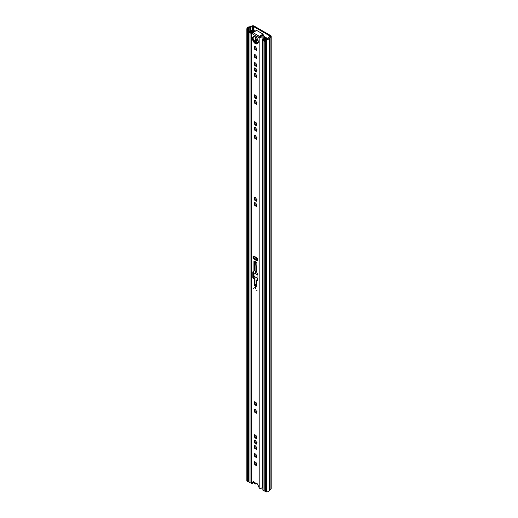 <?xml version="1.0" encoding="UTF-8"?>
<svg xmlns="http://www.w3.org/2000/svg" width="518" height="518" viewBox="0 0 518 518"><rect width="100%" height="100%" fill="white"/><g stroke="black" fill="none" stroke-linecap="round" stroke-linejoin="round"><path stroke-width="0.78" d="M247.559 29.112L247.559 481.41L246.821 480.989L246.821 28.684L247.559 29.112L248.025 28.84A1.036 0.602 0 0 0 248.329 28.419A1.036 0.602 0 0 0 248.323 28.36A1.56 0.9 180 0 1 248.316 28.283A1.56 0.9 180 0 1 249.793 27.389A1.56 0.9 0 0 0 250.608 27.227L253.334 26.424L269.988 36.04L268.602 37.613A1.56 0.9 0 0 0 268.318 38.086A1.56 0.9 180 0 1 266.628 38.934A1.036 0.602 0 0 0 265.805 39.109L265.339 39.374L266.071 39.802L266.071 492.1L265.339 491.679L265.339 39.374M246.821 28.684L247.287 28.419A2.596 1.502 180 0 1 247.28 28.283A2.596 1.502 180 0 1 249.741 26.787L252.072 25.9A1.56 0.9 180 0 1 254.066 26.004L270.72 35.612A1.56 0.9 180 0 1 271.179 36.254A1.56 0.9 180 0 1 270.895 36.765L269.36 38.112A2.596 1.502 180 0 1 266.537 39.53L266.071 39.802M247.559 481.41L248.025 481.138A1.036 0.602 0 0 0 248.329 480.717A1.036 0.602 0 0 0 248.323 480.665L248.323 28.471M248.329 480.484A1.56 0.9 180 0 1 248.653 480.024M271.179 36.254L271.179 488.552A1.56 0.9 180 0 1 270.895 489.07L269.36 490.416A2.596 1.502 180 0 1 266.537 491.828L266.071 492.1M266.537 491.828L266.537 39.53M255.096 482.964L255.096 484.071L256.475 483.754M256.721 483.728L257.737 484.531M255.096 484.071L254.526 483.734A1.295 0.751 -120 0 1 253.652 482.504A4.053 2.337 -120 0 1 253.522 481.682M254.94 482.873L254.06 482.206A0.829 0.479 -120 0 0 253.179 481.63A0.829 0.479 -120 0 0 253.082 481.727L251.515 483.65A1.716 0.991 0 0 1 251.094 483.003L251.094 31.974A1.716 0.991 0 0 0 251.599 32.673L252.279 32.427A0.777 0.447 -120 0 0 252.486 33.042M256.067 74.106L255.419 73.685A0.602 0.35 60 0 1 254.662 73.478L254.17 73.161L254.202 73.744A0.602 0.35 60 0 1 253.995 74.501L254.163 75.324A0.602 0.35 60 0 1 254.72 76.288L255.348 76.839A0.602 0.35 60 0 1 256.106 77.046L256.598 77.363L256.565 76.781A0.602 0.35 60 0 1 256.766 76.023L256.598 75.201A0.602 0.35 60 0 1 256.041 74.236L256.067 74.106M254.83 73.964L254.798 73.401M255.607 76.547L254.383 74.424M256.067 68.726L255.419 68.298A0.602 0.35 60 0 1 254.662 68.098L254.17 67.774L254.202 68.363A0.602 0.35 60 0 1 253.995 69.121L254.163 69.936A0.602 0.35 60 0 1 254.72 70.901L255.348 71.458A0.602 0.35 60 0 1 256.106 71.659L256.598 71.983L256.565 71.393A0.602 0.35 60 0 1 256.766 70.636L256.598 69.813A0.602 0.35 60 0 1 256.041 68.855L256.067 68.726M254.83 68.583L254.798 68.013M255.607 71.16L254.383 69.043M256.067 63.338L255.419 62.918A0.602 0.35 60 0 1 254.662 62.71L254.17 62.393L254.202 62.976A0.602 0.35 60 0 1 253.995 63.733L254.163 64.556A0.602 0.35 60 0 1 254.72 65.514L255.348 66.071A0.602 0.35 60 0 1 256.106 66.272L256.598 66.595L256.565 66.013A0.602 0.35 60 0 1 256.766 65.249L256.598 64.433A0.602 0.35 60 0 1 256.041 63.468L256.067 63.338M254.83 63.196L254.798 62.633M255.607 65.78L254.383 63.656M256.067 55.284L255.419 54.856A0.602 0.35 60 0 1 254.662 54.655L254.17 54.338L254.202 54.921A0.602 0.35 60 0 1 253.995 55.679L254.163 56.501A0.602 0.35 60 0 1 254.72 57.459L255.348 58.016A0.602 0.35 60 0 1 256.106 58.217L256.598 58.54L256.565 57.958A0.602 0.35 60 0 1 256.766 57.194L256.598 56.378A0.602 0.35 60 0 1 256.041 55.413L256.067 55.284M254.83 55.141L254.798 54.571M255.607 57.725L254.383 55.601M252.46 38.559A4.131 2.383 -120 0 0 254.267 42.709A4.131 2.383 -120 0 0 257.446 43.816A4.131 2.383 -120 0 0 258.301 41.926A4.131 2.383 -120 0 0 256.501 37.775A4.131 2.383 -120 0 0 253.321 36.668A4.131 2.383 -120 0 0 252.46 38.559M253.678 36.519A4.131 2.383 -120 0 0 253.127 38.177A4.131 2.383 -120 0 0 254.714 42.094A4.131 2.383 -120 0 0 257.75 43.577M253.6 288.643L253.975 289.038L253.6 288.643M256.721 290.443L257.096 290.838L256.721 290.443M254.778 287.412A0.855 0.492 -120 0 0 255.147 288.273A0.855 0.492 -120 0 0 255.808 288.5A0.855 0.492 -120 0 0 255.989 288.112A0.855 0.492 -120 0 0 255.614 287.25A0.855 0.492 -120 0 0 254.953 287.017A0.855 0.492 -120 0 0 254.778 287.412M257.77 259.822A1.819 1.049 -120 0 0 256.481 257.595L254.28 256.319A1.819 1.049 -120 0 0 253.373 256.235A1.819 1.049 -120 0 0 253.095 257.686A1.819 1.049 -120 0 0 254.28 259.291L256.481 260.56A1.819 1.049 -120 0 0 257.394 260.651A1.819 1.049 -120 0 0 257.77 259.822M256.067 47.183L255.419 46.762A0.602 0.35 60 0 1 254.662 46.555L254.17 46.238L254.202 46.821A0.602 0.35 60 0 1 253.995 47.578L254.163 48.401A0.602 0.35 60 0 1 254.72 49.365L255.348 49.916A0.602 0.35 60 0 1 256.106 50.123L256.598 50.44L256.565 49.857A0.602 0.35 60 0 1 256.766 49.1L256.598 48.278A0.602 0.35 60 0 1 256.041 47.313L256.067 47.183M254.798 46.478L254.597 47.235M254.383 47.501L255.607 49.624M256.067 95.649L255.419 95.221A0.602 0.35 60 0 1 254.662 95.021L254.17 94.697L254.202 95.286A0.602 0.35 60 0 1 253.995 96.044L254.163 96.86A0.602 0.35 60 0 1 254.72 97.824L255.348 98.381A0.602 0.35 60 0 1 256.106 98.582L256.598 98.906L256.565 98.316A0.602 0.35 60 0 1 256.766 97.559L256.598 96.736A0.602 0.35 60 0 1 256.041 95.778L256.067 95.649M254.798 94.936L254.597 95.694M254.383 95.966L255.607 98.083M256.067 101.029L255.419 100.609A0.602 0.35 60 0 1 254.662 100.401L254.17 100.084L254.202 100.667A0.602 0.35 60 0 1 253.995 101.424L254.163 102.247A0.602 0.35 60 0 1 254.72 103.205L255.348 103.762A0.602 0.35 60 0 1 256.106 103.969L256.598 104.286L256.565 103.704A0.602 0.35 60 0 1 256.766 102.946L256.598 102.124A0.602 0.35 60 0 1 256.041 101.159L256.067 101.029M254.798 100.324L254.597 101.081M254.383 101.347L255.607 103.471M256.067 122.572L255.419 122.144A0.602 0.35 60 0 1 254.662 121.944L254.17 121.62L254.202 122.203A0.602 0.35 60 0 1 253.995 122.967L254.163 123.783A0.602 0.35 60 0 1 254.72 124.747L255.348 125.304A0.602 0.35 60 0 1 256.106 125.505L256.598 125.822L256.565 125.239A0.602 0.35 60 0 1 256.766 124.482L256.598 123.66A0.602 0.35 60 0 1 256.041 122.701L256.067 122.572M254.798 121.859L254.597 122.617M254.383 122.889L255.607 125.006M256.067 136.053L255.419 135.625A0.602 0.35 60 0 1 254.662 135.425L254.17 135.101L254.202 135.69A0.602 0.35 60 0 1 253.995 136.448L254.163 137.264A0.602 0.35 60 0 1 254.72 138.228L255.348 138.785A0.602 0.35 60 0 1 256.106 138.986L256.598 139.31L256.565 138.72A0.602 0.35 60 0 1 256.766 137.963L256.598 137.147A0.602 0.35 60 0 1 256.041 136.182L256.067 136.053M254.798 135.34L254.597 136.104M254.383 136.37L255.607 138.487M256.067 127.952L255.419 127.532A0.602 0.35 60 0 1 254.662 127.324L254.17 127.007L254.202 127.59A0.602 0.35 60 0 1 253.995 128.347L254.163 129.17A0.602 0.35 60 0 1 254.72 130.128L255.348 130.685A0.602 0.35 60 0 1 256.106 130.892L256.598 131.209L256.565 130.627A0.602 0.35 60 0 1 256.766 129.863L256.598 129.047A0.602 0.35 60 0 1 256.041 128.082L256.067 127.952M254.798 127.247L254.597 128.004M254.383 128.27L255.607 130.394M256.067 197.954L255.419 197.526A0.602 0.35 60 0 1 254.662 197.326L254.17 197.002L254.202 197.591A0.602 0.35 60 0 1 253.995 198.349L254.163 199.165A0.602 0.35 60 0 1 254.72 200.129L255.348 200.686A0.602 0.35 60 0 1 256.106 200.887L256.598 201.211L256.565 200.621A0.602 0.35 60 0 1 256.766 199.864L256.598 199.048A0.602 0.35 60 0 1 256.041 198.083L256.067 197.954M254.798 197.241L254.597 198.005M254.383 198.271L255.607 200.388M256.067 203.334L255.419 202.914A0.602 0.35 60 0 1 254.662 202.706L254.17 202.389L254.202 202.972A0.602 0.35 60 0 1 253.995 203.729L254.163 204.552A0.602 0.35 60 0 1 254.72 205.516L255.348 206.067A0.602 0.35 60 0 1 256.106 206.274L256.598 206.591L256.565 206.009A0.602 0.35 60 0 1 256.766 205.251L256.598 204.429A0.602 0.35 60 0 1 256.041 203.47L256.067 203.334M254.798 202.629L254.597 203.386M254.383 203.652L255.607 205.775M256.067 402.564L255.419 402.143A0.602 0.35 60 0 1 254.662 401.936L254.17 401.618L254.202 402.201A0.602 0.35 60 0 1 253.995 402.959L254.163 403.781A0.602 0.35 60 0 1 254.72 404.739L255.348 405.296A0.602 0.35 60 0 1 256.106 405.503L256.598 405.821L256.565 405.238A0.602 0.35 60 0 1 256.766 404.474L256.598 403.658A0.602 0.35 60 0 1 256.041 402.693L256.067 402.564M254.798 401.858L254.597 402.615M254.383 402.881L255.607 405.005M256.067 409.984L255.419 409.557A0.602 0.35 60 0 1 254.662 409.356L254.17 409.039L254.202 409.621A0.602 0.35 60 0 1 253.995 410.379L254.163 411.201A0.602 0.35 60 0 1 254.72 412.16L255.348 412.716A0.602 0.35 60 0 1 256.106 412.917L256.598 413.241L256.565 412.658A0.602 0.35 60 0 1 256.766 411.894L256.598 411.078A0.602 0.35 60 0 1 256.041 410.114L256.067 409.984M254.798 409.278L254.597 410.036M254.383 410.301L255.607 412.425M256.067 435.508L255.419 435.081A0.602 0.35 60 0 1 254.662 434.88L254.17 434.557L254.202 435.146A0.602 0.35 60 0 1 253.995 435.903L254.163 436.726A0.602 0.35 60 0 1 254.72 437.684L255.348 438.241A0.602 0.35 60 0 1 256.106 438.442L256.598 438.765L256.565 438.176A0.602 0.35 60 0 1 256.766 437.419L256.598 436.603A0.602 0.35 60 0 1 256.041 435.638L256.067 435.508M254.798 434.796L254.597 435.56M254.383 435.826L255.607 437.943M256.067 440.896L255.419 440.468A0.602 0.35 60 0 1 254.662 440.268L254.17 439.944L254.202 440.527A0.602 0.35 60 0 1 253.995 441.291L254.163 442.107A0.602 0.35 60 0 1 254.72 443.071L255.348 443.622A0.602 0.35 60 0 1 256.106 443.829L256.598 444.146L256.565 443.563A0.602 0.35 60 0 1 256.766 442.806L256.598 441.983A0.602 0.35 60 0 1 256.041 441.025L256.067 440.896M254.798 440.183L254.597 440.941M254.383 441.206L255.607 443.33M256.067 446.276L255.419 445.856A0.602 0.35 60 0 1 254.662 445.648L254.17 445.331L254.202 445.914A0.602 0.35 60 0 1 253.995 446.671L254.163 447.494A0.602 0.35 60 0 1 254.72 448.452L255.348 449.009A0.602 0.35 60 0 1 256.106 449.21L256.598 449.533L256.565 448.951A0.602 0.35 60 0 1 256.766 448.187L256.598 447.371A0.602 0.35 60 0 1 256.041 446.406L256.067 446.276M254.798 445.571L254.597 446.328M254.383 446.594L255.607 448.717M256.067 454.377L255.419 453.949A0.602 0.35 60 0 1 254.662 453.749L254.17 453.425L254.202 454.014A0.602 0.35 60 0 1 253.995 454.772L254.163 455.587A0.602 0.35 60 0 1 254.72 456.552L255.348 457.109A0.602 0.35 60 0 1 256.106 457.31L256.598 457.634L256.565 457.044A0.602 0.35 60 0 1 256.766 456.287L256.598 455.471A0.602 0.35 60 0 1 256.041 454.506L256.067 454.377M254.798 453.664L254.597 454.422M254.383 454.694L255.607 456.811M256.067 462.47L255.419 462.05A0.602 0.35 60 0 1 254.662 461.842L254.17 461.525L254.202 462.108A0.602 0.35 60 0 1 253.995 462.872L254.163 463.688A0.602 0.35 60 0 1 254.72 464.652L255.348 465.203A0.602 0.35 60 0 1 256.106 465.41L256.598 465.727L256.565 465.145A0.602 0.35 60 0 1 256.766 464.387L256.598 463.565A0.602 0.35 60 0 1 256.041 462.606L256.067 462.47M254.798 461.765L254.597 462.522M254.383 462.788L255.607 464.911M256.701 465.06L255.465 464.989M256.701 456.967L255.465 456.895M256.701 448.866L255.465 448.795M256.701 443.486L255.465 443.408M256.701 438.099L255.465 438.027M256.701 412.574L255.465 412.503M256.701 405.154L255.465 405.082M256.701 205.924L255.465 205.853M256.701 200.544L255.465 200.472M256.701 130.542L255.465 130.471M256.701 138.643L255.465 138.571M256.701 125.162L255.465 125.091M256.701 103.619L255.465 103.548M256.701 98.239L255.465 98.167M256.701 76.696L255.944 76.496M256.701 71.316L255.944 71.108M256.701 65.928L255.944 65.728M256.701 57.874L255.944 57.673M256.701 49.773L255.465 49.702M253.619 482.439A2.493 1.437 180 0 1 252.952 482.543M256.811 483.676L256.708 483.734A0.829 0.479 -120 0 1 256.753 483.695A0.829 0.479 -120 0 1 257.686 484.388L259.253 488.118A1.716 0.991 0 0 0 261.046 488.28A1.716 0.991 0 0 0 262.089 487.425A1.56 0.9 180 0 1 262.814 486.713M256.708 483.734L254.06 482.2M259.168 488.06L259.149 37.16A0.777 0.447 60 0 1 258.987 37.516A0.777 0.447 60 0 1 258.592 37.477L252.169 33.767A0.777 0.447 60 0 1 251.619 32.809L251.619 32.686M256.85 262.891L256.481 262.257L254.28 260.988L253.911 261.195L253.911 270.636A1.036 0.602 60 0 1 253.736 271.089L252.991 271.659A1.036 0.602 -120 0 0 252.81 272.112L252.81 277.519L254.28 279.008L254.28 284.732A1.036 0.602 -120 0 0 255.018 286.001L255.75 286.422A1.036 0.602 -120 0 0 256.268 286.473A1.036 0.602 -120 0 0 256.481 286.001L256.481 280.277L257.951 280.491L257.951 275.077A1.036 0.602 -120 0 0 257.776 274.423L257.025 272.986A1.036 0.602 60 0 1 256.85 272.332L256.85 262.891M252.208 33.871A1.036 0.602 -60 0 1 252.208 33.787L252.208 33.787A1.036 0.602 -60 0 1 252.939 32.602L256.688 30.439L263.04 34.104L262.412 34.466L262.412 35.198M262.089 487.425L262.089 36.396A1.716 0.991 0 0 1 260.988 37.264A1.716 0.991 0 0 1 259.168 37.043L259.829 36.661A0.777 0.447 0 0 0 260.658 36.759A0.777 0.447 0 0 0 261.156 36.364A2.493 1.437 180 0 1 261.648 35.587L262.153 35.295A2.493 1.437 180 0 1 263.863 35.01L263.779 38.682M263.863 38.636L263.863 35.01M262.089 36.396A1.56 0.9 180 0 1 263.779 35.548M254.118 31.242L254.629 30.95L254.118 31.242A2.493 1.437 180 0 1 252.765 31.527A0.777 0.447 0 0 0 252.033 31.974A0.777 0.447 0 0 0 252.26 32.291L252.279 32.304M255.121 31.339L255.121 30.089A2.493 1.437 180 0 0 255.109 29.96L254.183 30.012A1.56 0.9 180 0 1 254.189 30.089A1.56 0.9 180 0 1 252.713 30.983A1.716 0.991 0 0 0 251.094 31.974M255.121 30.089A2.493 1.437 180 0 1 254.629 30.95M254.578 261.156L254.578 270.254A1.036 0.602 60 0 1 254.396 270.707L253.652 271.283A1.036 0.602 -120 0 0 253.47 271.73L253.47 277.143L254.94 278.626L254.94 284.35A1.036 0.602 -120 0 0 255.678 285.619L256.41 286.046A1.036 0.602 -120 0 0 256.481 286.078M256.591 280.037L257.252 279.655L257.951 279.94M253.762 256.151A1.819 1.049 -120 0 0 254.94 258.909L257.142 260.178A1.819 1.049 -120 0 0 257.66 260.353M253.542 481.649L252.35 483.32M259.149 37.115L258.56 37.451A1.036 0.602 120 0 1 259.291 36.266L262.412 34.466M261.409 35.807L259.881 36.687M263.04 34.868L263.17 34.285M254.96 276.923A21.652 12.503 -60 0 1 254.856 278.302M257.925 274.831L254.021 272.967L254.021 276.23L257.951 278.652M257.951 275.233L254.901 273.213M254.947 273.115L255.801 271.561L256.261 271.568M255.801 271.561L256.261 271.82A93.752 54.125 120 0 0 255.627 261.765M257.368 258.508L257.368 258.553A1.036 0.602 120 0 0 257.381 258.715A94.062 54.306 -60 0 1 257.673 260.327M255.225 259.071A93.752 54.125 120 0 0 254.96 257.614L257.161 258.89A93.752 54.125 -60 0 1 257.42 260.308M257.142 258.184L257.142 258.683L254.94 257.407A1.347 0.777 120 0 0 254.96 257.614M254.94 257.407L255.05 256.766M254.94 256.831L257.006 258.029M255.419 287.166A0.583 0.337 -120 0 0 255.918 288.027M253.613 30.782L252.642 30.219A0.777 0.447 0 0 0 251.793 30.122A0.777 0.447 0 0 0 251.308 30.536A0.777 0.447 0 0 0 251.314 30.588A1.56 0.9 180 0 1 251.321 30.679A1.56 0.9 180 0 1 249.546 31.572A0.777 0.447 0 0 0 248.653 32.019L248.653 481.772A0.777 0.447 0 0 0 248.886 482.09L250 482.737A0.777 0.447 0 0 0 251.094 482.737M264.277 36.726L263.869 36.959L265.876 38.177L265.456 38.487A1.295 0.751 0 0 0 265.08 38.934A1.56 0.9 180 0 1 263.571 39.744A0.777 0.447 0 0 0 262.814 40.19L262.814 489.95A0.777 0.447 0 0 0 263.04 490.268L264.161 490.909A0.777 0.447 0 0 0 265.339 490.857M266.226 38.96L266.776 38.384L267.534 38.818M266.628 38.934L266.226 38.701M265.339 39.698A2.337 1.347 180 0 1 263.591 40.19L264.711 40.838A2.337 1.347 180 0 1 264.685 40.644A2.337 1.347 180 0 1 265.339 39.711M262.814 40.19A0.777 0.447 0 0 0 263.04 40.508L264.161 41.155A0.777 0.447 0 0 0 265.339 41.097M264.42 36.642L266.349 37.756A1.036 0.602 180 0 1 266.653 38.177A1.036 0.602 180 0 1 266.349 38.604L265.857 38.986A2.337 1.347 180 0 1 265.831 39.09M251.133 31.773A2.337 1.347 180 0 1 249.436 32.019L250.55 32.66A2.337 1.347 180 0 1 251.12 31.812M248.653 32.019A0.777 0.447 0 0 0 248.886 32.336L250 32.977A0.777 0.447 0 0 0 251.094 32.977M252.849 30.976L252.091 30.536A2.337 1.347 180 0 1 252.104 30.679A2.337 1.347 180 0 1 251.981 31.106M255.523 39.07L254.668 42.029L255.374 42.217L256.319 41.058M256.106 39.407L255.329 39.303M256.034 39.497L255.374 42.217M255.374 41.582L254.668 41.395M257.55 43.616L258.288 41.595M254.804 42.198L256.08 42.936L256.268 41.434L257.362 40.074L258.068 40.482M256.319 41.369L256.319 39.53L255.465 39.038L255.465 36.92M263.863 37.296L264.905 37.963L262.969 39.148L264.251 39.763A1.56 0.9 180 0 0 264.983 39.42L264.536 38.869L265.371 37.95L263.863 36.953L264.342 36.668M262.814 47.539L262.458 47.274L262.464 40.637L262.969 39.148M254.934 40.54L253.995 41.084M262.464 40.637L262.529 47.378M253.334 30.62L253.334 26.424M269.988 36.474L269.988 36.04M269.451 490.261L269.451 37.956L268.602 37.613M270.895 489.07L270.895 36.765L270.046 36.422M252.072 25.9L252.667 26.392L252.667 30.238M250.013 26.735L250.608 27.227L250.608 31.436M248.025 481.138L248.025 28.84M249.793 31.579L249.793 27.389M269.36 490.416L269.36 38.112M255.244 483.054L255.244 484.09M255.322 75.939L254.72 76.288M255.322 70.558L254.72 70.901M255.322 65.171L254.72 65.514M255.322 57.116L254.72 57.459M255.322 49.016L254.72 49.365M255.322 97.481L254.72 97.824M255.322 102.862L254.72 103.205M255.322 124.398L254.72 124.747M255.322 137.885L254.72 138.228M255.322 129.785L254.72 130.128M255.322 199.786L254.72 200.129M255.322 205.167L254.72 205.516M255.322 404.396L254.72 404.739M255.322 411.816L254.72 412.16M255.322 437.341L254.72 437.684M255.322 442.722L254.72 443.071M255.322 448.109L254.72 448.452M255.322 456.209L254.72 456.552M255.322 464.303L254.72 464.652M256.565 465.145L256.106 465.41M254.765 463.345L254.163 463.688M254.662 461.842L254.202 462.108M256.565 457.044L256.106 457.31M254.765 455.244L254.163 455.587M254.662 453.749L254.202 454.014M256.565 448.951L256.106 449.21M254.765 447.144L254.163 447.494M254.662 445.648L254.202 445.914M256.565 443.563L256.106 443.829M254.765 441.763L254.163 442.107M254.662 440.268L254.202 440.527M256.565 438.176L256.106 438.442M254.765 436.376L254.163 436.726M254.662 434.88L254.202 435.146M256.565 412.658L256.106 412.917M254.765 410.852L254.163 411.201M254.662 409.356L254.202 409.621M256.565 405.238L256.106 405.503M254.765 403.431L254.163 403.781M254.662 401.936L254.202 402.201M256.565 206.009L256.106 206.274M254.765 204.209L254.163 204.552M254.662 202.706L254.202 202.972M256.565 200.621L256.106 200.887M254.765 198.821L254.163 199.165M254.662 197.326L254.202 197.591M256.565 130.627L256.106 130.892M254.765 128.82L254.163 129.17M254.662 127.324L254.202 127.59M256.565 138.72L256.106 138.986M254.765 136.92L254.163 137.264M254.662 135.425L254.202 135.69M256.565 125.239L256.106 125.505M254.765 123.439L254.163 123.783M254.662 121.944L254.202 122.203M256.565 103.704L256.106 103.969M254.765 101.897L254.163 102.247M254.662 100.401L254.202 100.667M256.565 98.316L256.106 98.582M254.765 96.516L254.163 96.86M254.662 95.021L254.202 95.286M256.565 49.857L256.106 50.123M254.765 48.057L254.163 48.401M254.662 46.555L254.202 46.821M251.599 483.689L251.599 32.673M252.765 32.725L252.765 31.527M251.619 32.809L252.279 32.427M258.592 37.477L259.149 37.16M254.118 31.365L254.629 31.074M252.939 32.602L259.291 36.266M254.94 258.909L254.28 259.291M257.142 260.178L256.481 260.56M257.511 279.681L256.85 280.063M256.41 286.046L255.75 286.422M255.678 285.619L255.018 286.001M254.94 284.35L254.28 284.732M254.94 278.626L254.28 279.008M254.578 277.985L253.911 278.367M253.658 277.46L252.998 277.842M253.47 277.143L252.81 277.519M253.47 271.73L252.81 272.112M253.652 271.283L252.991 271.659M254.396 270.707L253.736 271.089M254.578 270.254L253.911 270.636M254.28 260.988L253.911 261.195M252.499 483.236L251.839 483.618M256.565 57.958L256.106 58.217M254.765 56.151L254.163 56.501M254.662 54.655L254.202 54.921M256.565 66.013L256.106 66.272M254.765 64.206L254.163 64.556M254.662 62.71L254.202 62.976M256.565 71.393L256.106 71.659M254.765 69.593L254.163 69.936M254.662 68.098L254.202 68.363M256.565 76.781L256.106 77.046M254.765 74.98L254.163 75.324M254.662 73.478L254.202 73.744M255.121 285.004L256.481 285.794M256.481 285.263L254.94 284.376M257.951 278.496L254.021 276.23M255.762 271.704L256.85 272.332M256.261 271.82L256.85 272.164M255.892 287.678A0.712 0.414 60 0 1 255.458 288.299A0.712 0.414 60 0 1 255.711 287.361M255.458 287.147A0.583 0.337 -120 0 0 255.84 288.17A0.583 0.337 -120 0 0 255.957 287.95M256.229 464.756L256.229 463.332L256.216 464.75M256.229 456.656L256.229 455.231L256.216 456.649M256.216 447.112L256.216 448.556L256.229 447.131M256.216 441.731L256.216 443.168L256.229 441.75M256.229 437.794L256.229 436.363L256.216 437.788M256.216 410.819L256.216 412.263L256.229 410.839M256.216 403.405L256.216 404.843L256.229 403.418M256.229 271.549L256.229 269.567M256.229 205.62L256.229 204.196L256.216 205.614M256.216 198.789L256.216 200.233L256.229 198.808M256.216 136.888L256.216 138.332L256.229 136.907M256.216 128.794L256.216 130.232L256.229 128.807M256.229 124.851L256.229 123.426L256.216 124.844M256.229 103.315L256.229 101.884L256.216 103.309M256.216 96.484L256.216 97.921L256.229 96.503M256.229 76.392L256.229 74.961L256.216 76.386M256.229 71.005L256.229 69.58L256.216 70.998M256.216 64.174L256.216 65.618L256.229 64.193M256.216 56.119L256.216 57.563L256.229 56.138M256.216 48.025L256.216 49.463L256.229 48.044M256.488 464.406L256.488 463.539M256.488 456.306L256.488 455.439M256.488 448.212L256.488 447.338M256.488 442.825L256.488 441.958M256.488 437.438L256.488 436.57M256.488 411.92L256.488 411.046M256.488 404.5L256.488 403.626M256.488 205.27L256.488 204.403M256.488 199.883L256.488 199.016M256.488 137.982L256.488 137.115M256.488 129.888L256.488 129.014M256.488 124.501L256.488 123.634M256.488 102.965L256.488 102.091M256.488 97.578L256.488 96.711M256.488 76.042L256.488 75.168M256.488 70.655L256.488 69.788M256.488 65.274L256.488 64.4M256.488 57.22L256.488 56.345M256.488 49.119L256.488 48.252M248.886 482.09L248.886 32.336M250 482.737L250 32.977M264.161 490.909L264.161 41.155M263.04 490.268L263.04 40.508M256.08 41.906L257.55 42.754M264.62 38.708L264.62 39.038M265.287 38.604L265.287 38.112M256.268 41.434L257.731 42.282M248.329 480.717L248.329 28.419M254.733 74.223L254.241 74.508M254.733 68.842L254.241 69.121M254.733 63.455L254.241 63.74M254.733 55.4L254.241 55.679M254.733 47.3L254.241 47.585M254.733 95.765L254.241 96.044M254.733 101.146L254.241 101.431M254.733 122.688L254.241 122.967M254.733 136.169L254.241 136.448M254.733 128.069L254.241 128.354M254.733 198.07L254.241 198.349M254.733 203.451L254.241 203.736M254.733 402.68L254.241 402.965M254.733 410.101L254.241 410.379M254.733 435.625L254.241 435.903M254.733 441.012L254.241 441.291M254.733 446.393L254.241 446.678M254.733 454.493L254.241 454.772M254.733 462.587L254.241 462.872M257.006 464.102L256.52 464.381M255.782 461.978L255.296 462.263M257.006 456.002L256.52 456.287M255.782 453.885L255.296 454.163M257.006 447.908L256.52 448.187M255.782 445.784L255.296 446.069M257.006 442.521L256.52 442.806M255.782 440.404L255.296 440.682M257.006 437.14L256.52 437.419M255.782 435.016L255.296 435.295M257.006 411.616L256.52 411.894M255.782 409.492L255.296 409.77M257.006 404.195L256.52 404.474M255.782 402.072L255.296 402.356M257.006 204.966L256.52 205.245M255.782 202.842L255.296 203.127M257.006 199.579L256.52 199.864M255.782 197.462L255.296 197.74M257.006 129.584L256.52 129.863M255.782 127.46L255.296 127.745M257.006 137.678L256.52 137.963M255.782 135.561L255.296 135.839M257.006 124.197L256.52 124.482M255.782 122.08L255.296 122.358M257.006 102.661L256.52 102.94M255.782 100.537L255.296 100.822M257.006 97.274L256.52 97.559M255.782 95.157L255.296 95.435M257.006 48.815L256.52 49.093M255.782 46.691L255.296 46.976M255.121 463.875L255.121 462.283M255.121 455.775L255.121 454.182M255.121 447.675L255.121 446.089M255.121 442.294L255.121 440.701M255.121 436.907L255.121 435.321M255.121 411.383L255.121 409.796M255.121 403.962L255.121 402.376M255.121 272.811L255.121 261.473M255.121 259.013L255.121 258.476M255.121 204.739L255.121 203.147M255.121 199.352L255.121 197.759M255.121 137.451L255.121 135.858M255.121 129.351L255.121 127.765M255.121 123.97L255.121 122.377M255.121 102.428L255.121 100.842M255.121 97.047L255.121 95.454M255.121 75.505L255.121 73.919M255.121 70.124L255.121 68.531M255.121 64.737L255.121 63.151M255.121 56.682L255.121 55.096M255.121 48.588L255.121 46.996M255.121 39.964L255.121 36.733M252.434 483.294L251.774 483.676M257.006 56.915L256.52 57.194M255.957 57.524L255.465 57.802M255.782 54.791L255.296 55.07M257.006 64.97L256.52 65.249M255.957 65.579L255.465 65.857M255.782 62.846L255.296 63.131M257.006 70.351L256.52 70.636M255.957 70.96L255.465 71.244M255.782 68.234L255.296 68.512M257.006 75.738L256.52 76.016M255.957 76.347L255.465 76.625M255.782 73.614L255.296 73.899M255.84 288.17L255.257 287.16M256.216 271.542L256.216 269.095M252.104 31.074L252.104 30.679M262.458 40.585L262.458 47.274M265.371 37.95L265.371 38.539"/></g></svg>
